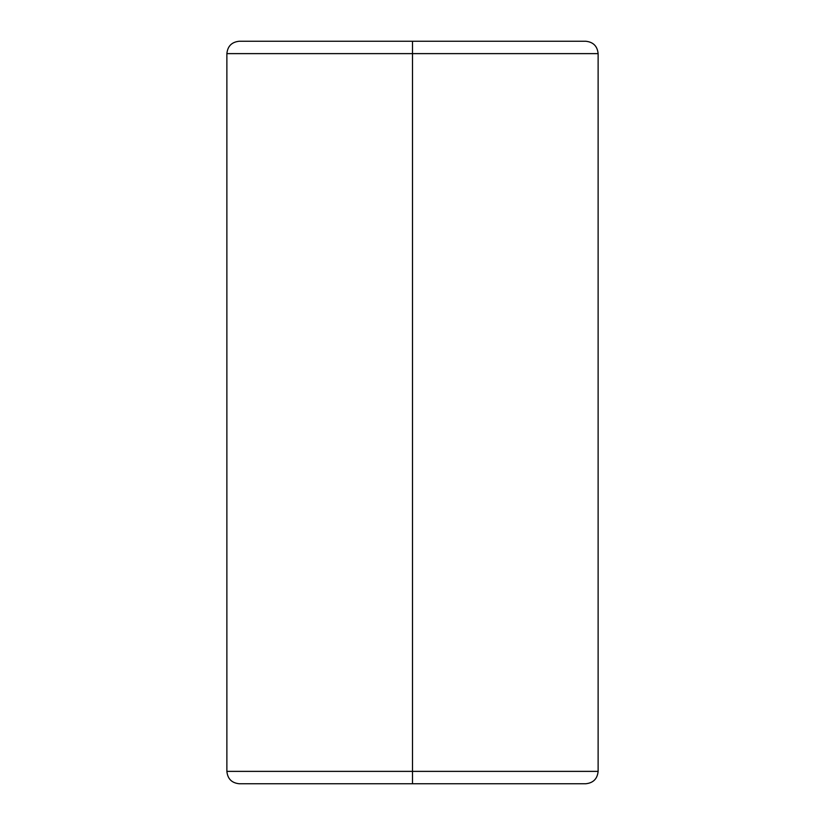 <?xml version="1.0" encoding="UTF-8"?>
<svg xmlns="http://www.w3.org/2000/svg" width="825" height="825" viewBox="0 0 825 825"><rect width="100%" height="100%" fill="white"/><g stroke="black" fill="none" stroke-linecap="round" stroke-linejoin="round"><path stroke-width="1.24" d="M226.875 53.625C227.638 46.138 231.763 42.013 239.25 41.25L412.5 41.25L239.25 41.25L412.5 41.25L412.5 53.625L226.875 53.625L598.125 53.625C597.362 46.138 593.237 42.013 585.75 41.25L412.5 41.25L585.75 41.25L412.5 41.25L412.5 53.625L598.125 53.625L412.5 53.625L412.5 771.375L598.125 771.375L412.5 771.375L412.5 783.75L585.75 783.75C593.237 782.987 597.362 778.862 598.125 771.375L412.5 771.375L412.5 53.625L226.875 53.625L226.875 771.375L412.5 771.375L226.875 771.375L412.5 771.375L412.5 783.75L239.25 783.75C231.763 782.987 227.638 778.862 226.875 771.375M598.125 53.625L598.125 771.375"/></g></svg>
